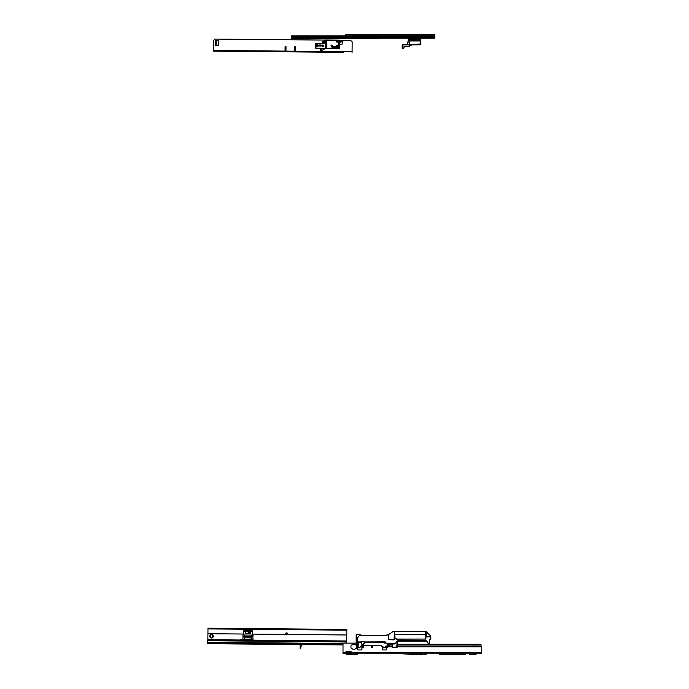 <?xml version="1.0" encoding="UTF-8"?>
<svg xmlns="http://www.w3.org/2000/svg" width="689" height="689" viewBox="0 0 689 689"><rect width="100%" height="100%" fill="white"/><g stroke="black" fill="none" stroke-linecap="round" stroke-linejoin="round"><path stroke-width="1.03" d="M422.667 654.421L412.366 654.55M443.13 654.55L465.445 654.257L439.66 654.257A0.99 0.99 0 0 0 440.366 654.55L443.13 654.55L443.13 653.921M423.83 654.257L426.508 653.887M410.816 654.257L409.283 654.257A0.99 0.99 0 0 0 409.989 654.55L412.754 654.361M352.854 653.775L354.869 653.775M352.854 654.55L354.869 654.55M350.15 652.845L351.381 652.845L350.15 652.845M354.456 644.387A0.68 0.68 0 0 0 353.268 644.387L353.224 644.422A2.498 2.498 0 0 0 352.518 644.732A1.55 1.55 0 0 1 351.683 644.973L351.554 644.999A2.945 2.945 0 0 0 351.554 648.668L351.683 648.693A1.55 1.55 0 0 1 352.518 648.935A2.498 2.498 0 0 0 353.224 649.245L353.268 649.279A0.68 0.68 0 0 0 354.456 649.279L354.49 649.245A2.498 2.498 0 0 0 355.205 648.935A1.55 1.55 0 0 1 356.032 648.693L356.161 648.668A2.945 2.945 0 0 0 356.161 644.999L356.032 644.973A1.55 1.55 0 0 1 355.205 644.732A2.498 2.498 0 0 0 354.49 644.422L354.456 644.387A0.68 0.68 0 0 0 353.862 644.043M372.146 646.428A0.577 0.577 0 0 0 371.569 647.005A0.577 0.577 0 0 0 372.146 647.574A0.577 0.577 0 0 0 372.723 647.005A0.577 0.577 0 0 0 372.146 646.428M471.956 644.258L471.336 644.258L471.776 645.05A0.62 0.594 -0 0 0 471.956 645.076L471.956 644.258L480.931 644.258L478.769 644.258L478.33 645.05L481.129 645.05L481.249 653.775L351.381 653.775L351.683 652.69A0.93 0.93 0 0 0 351.691 652.328L351.64 652.328A0.93 0.93 0 0 0 350.761 651.699L346.421 651.699A0.93 0.93 0 0 0 345.542 652.328A0.93 0.93 0 0 1 346.421 651.699M392.42 646.885L388.562 646.893L388.889 645.378A0.62 0.594 -0 0 0 389.44 645.05L389.5 644.258L392.368 644.258L392.291 647.005A0.465 0.465 0 0 0 392.756 647.471L396.786 647.471A0.465 0.465 0 0 0 397.252 647.005L397.165 646.885M397.208 644.258L471.336 644.258M392.291 645.214L392.377 644.422M345.508 652.466A0.62 0.62 0 0 1 345.49 652.328A0.62 0.62 0 0 0 345.508 652.466A0.93 0.93 0 0 0 345.49 652.69L351.424 652.836M439.746 653.775L450.391 654.24L465.445 653.792L453.069 653.792M343.51 643.535L207.759 642.303L207.777 640.718L346.627 641.984L346.619 643.13L356.179 643.13L344.56 643.13A1.55 1.55 0 0 0 343.01 644.68L343.01 653.775L345.8 653.775L345.49 652.69L346.309 654.266A0.965 0.965 0 0 0 346.989 654.55L350.193 654.55L346.989 654.55M368.21 653.06L367.185 653.775M351.381 653.758L351.381 652.845L350.873 654.266A0.965 0.965 0 0 1 350.193 654.55M382.378 649.486A0.465 0.465 0 0 0 382.843 649.951A0.465 0.465 0 0 1 382.378 649.486L382.378 647.316A0.465 0.465 0 0 1 382.843 646.85A0.465 0.465 0 0 0 382.378 647.316M386.718 647.316A0.465 0.465 0 0 0 386.253 646.85A0.465 0.465 0 0 1 386.718 647.316L386.718 649.486A0.465 0.465 0 0 1 386.253 649.951A0.465 0.465 0 0 0 386.718 649.486M361.914 647.316A0.465 0.465 0 0 0 361.449 646.85A0.465 0.465 0 0 1 361.914 647.316L361.914 649.486A0.465 0.465 0 0 1 361.449 649.951L358.047 649.951A0.465 0.465 0 0 1 357.582 649.486L357.582 647.824M353.268 649.279A0.68 0.68 0 0 0 354.456 649.279M397.174 644.258L397.252 646.885L481.249 646.885M471.956 645.076L478.149 645.076A0.62 0.594 -0 0 0 478.33 645.05M388.562 646.893L388.26 645.498A0.62 0.62 0 0 1 387.881 645.369L388.458 644.077L387.881 644.818M386.253 649.951L382.843 649.951M363.706 646.549L363.344 647.755L363.714 645.714L380.991 645.714L383.032 646.799L383.101 647.824L385.039 647.824L386.253 646.85M357.953 646.859L358.59 641.933L360.726 641.984L361.863 643.914L361.975 645.688L360.373 646.273L359.942 647.789L360.235 646.85L361.449 646.85M345.8 653.758L345.8 652.845A0.965 0.965 0 0 1 346.481 653.129L346.989 653.62L350.701 653.129A0.965 0.965 0 0 1 351.381 652.845M401.575 653.775L414.589 654.455L427.275 653.775M465.445 654.257L465.445 653.792M469.786 654.05L475.978 653.792L475.978 654.55L469.786 654.55L469.786 654.05L475.978 654.05M394.943 638.143L394.685 631.735L425.742 631.701L425.811 639.056L396.218 639.056L395.865 638.221L396.218 639.142L425.811 639.056M415.312 634.578L395.882 634.371M425.699 631.735L425.604 639.056L425.501 634.371L415.958 634.578M415.166 634.371L416.096 634.371L415.191 634.517M395.779 638.143L394.573 638.238L395.779 638.238L395.882 638.867M385.048 642.208L384.608 643.078L386.908 643.173L387.339 643.784L386.899 643.078L385.168 643.078L385.125 641.838L385.073 643.087L384.608 643.078M382.636 642.579L382.094 641.933M365.747 635.361L384.083 635.387L359.503 635.361L357.324 637.738L356.265 637.738L356.273 634.621L357.384 634.181L356.704 634.181L357.376 634.095L356.179 634.621L356.144 643.07L357.281 646.291L356.187 643.078L357.229 642.992L357.169 638.298L357.298 647.729L357.849 647.798L357.393 647.798L357.307 641.838L358.513 641.838L358.435 642.587L361.079 642.587M358.082 645.688L358.151 647.066M359.313 642.587L359.339 641.933M361.665 635.224L357.384 634.095L361.647 635.361M429.678 640.684L429.617 644.008L428.274 643.629L426.861 641.235L428.274 643.629L429.617 644.008L429.695 639.943L430.858 638.669L430.806 635.792L426.078 631.615L395.607 631.615M429.669 641.373L429.66 641.864M425.905 639.142L425.828 631.658L430.677 635.689L430.763 636.739L430.806 635.792M370.01 635.241L383.945 635.284M425.44 634.371L425.475 639.056M424.054 639.056L425.302 638.979M425.406 638.979L425.423 634.371M397.303 639.004L396.054 638.987M397.157 646.962L397.26 641.054L396.692 647.419L397.157 646.962L392.885 647.359L392.248 644.008M392.885 647.419L396.692 647.359L392.42 646.962L392.885 647.419M392.429 644.198L392.48 646.962M356.239 642.992L356.17 638.203L357.255 638.229L359.512 635.456L384.126 635.456L388.312 634.75L388.562 639.504L388.312 634.75L392.902 631.658L394.409 631.658L394.315 639.487L388.432 639.504L394.005 639.917L394.504 631.615L392.902 631.658M356.454 634.268L356.17 637.833L357.109 637.738M394.573 631.615L394.573 638.238M388.372 634.621L387.916 635M385.392 647.247L386.081 646.041L386.848 646.024L387.287 647.824L387.278 644.008L387.287 646.523L387.812 646.583L387.347 646.523L387.278 644.017A0.775 0.775 0 0 0 387.166 643.621A0.775 0.775 149.5 0 1 387.278 644.017L387.278 644.017A0.775 0.775 0 0 0 387.166 643.621A0.775 0.775 0 0 1 387.278 644.017L387.278 644.017M395.942 643.233L397.122 641.235L395.004 643.948L388.656 643.948L387.761 644.844L387.873 647.763L387.881 646.566L387.812 647.824L387.304 647.824L387.287 646.523L387.881 646.566M364.619 642.587L385.056 642.587M363.62 646.583L362.199 646.489L362.181 644.301L361.992 647.729L362.38 646.583M362.181 644.301L360.7 641.838L364.998 641.838L363.646 643.802L363.491 646.583L361.983 646.549M397.01 641.166L426.861 641.235L426.19 640.727L397.786 640.727L395.831 643.173L386.977 643.173M430.349 635.792L430.332 636.455L430.341 635.792M363.706 646.497L363.508 644.301M387.287 647.789L386.848 645.998L386.055 646.024L385.366 647.229L383.075 647.229L381 645.688L363.714 645.688M359.968 647.798L358.177 647.798L359.942 647.824L360.399 646.282L361.975 645.714M415.286 634.371L415.984 634.371M357.41 637.799L359.512 635.456M357.264 646.291L357.281 646.773M356.187 643.078L357.229 643.078M363.671 644.301L365.049 641.933L385.039 641.933M394.78 638.143L394.78 637.678M429.695 639.943L430.858 638.669L429.566 639.892M357.255 638.229L357.212 641.838M360.803 641.933L358.409 642.01L357.815 647.798M356.247 638.238L357.109 638.298M385.125 641.838L364.894 641.933M429.497 643.888L429.514 643.173L428.145 643.173L426.965 641.166M425.854 636.886L430.703 636.886L430.728 638.677M426 631.615L426.086 636.438L430.703 636.886M387.761 644.844L388.656 644.077L395.004 643.948M387.003 635.284L383.971 635.241M426.086 636.438L426.121 631.658L430.324 635.671M430.694 636.679L426.207 636.455L426.129 631.735M387.812 647.824L387.304 647.824M383.05 647.229L383.101 647.824L385.065 647.806M362.38 646.618L362.087 647.824L363.697 647.694M362.354 647.824L363.344 647.824M388.165 634.767L388.432 639.504M213.289 636.309A1.748 1.748 0 0 1 211.523 638.04A1.748 1.748 0 0 1 209.783 636.274A1.748 1.748 0 0 1 211.549 634.535A1.748 1.748 0 0 1 213.289 636.309M300.878 645.8L300.869 647.023L301.791 644.551L343.01 644.921L207.751 643.698L295.805 644.499L207.751 643.698L207.759 642.303M240.874 639.625L241.339 639.633L240.874 639.625M300.886 644.542L300.852 648.263L300.077 648.254L300.111 644.534L295.805 644.499M346.627 641.984L346.61 635.852A0.93 0.93 0 0 0 345.99 634.974L252.63 634.121M243.329 634.035L208.543 633.725A0.93 0.93 0 0 0 207.906 634.595L207.863 639.711L207.906 634.595M244.259 637.825L252.992 637.911L252.975 639.452L242.881 639.366L242.898 637.816L244.259 637.825L244.242 639.375M252.992 635.12L242.924 635.025L242.916 636.343L251.072 636.421L253.001 636.438L253.009 635.12L252.984 636.438M346.558 640.977L207.863 639.711L207.777 640.718M343.01 644.921L301.791 644.551M300.111 644.534L300.103 645.791L300.111 644.534M300.103 645.791C300.085 647.419 300.085 647.419 300.103 645.791C300.085 647.419 300.085 647.419 300.103 645.791M242.933 636.343L242.924 635.025M244.845 637.833L244.871 635.008L243.32 634.845L243.355 631.219L244.517 631.227L244.517 630.452L243.363 630.444L243.355 631.219M250.942 639.435L244.914 639.383M251.072 635.069L252.622 634.931L252.648 631.391L251.244 631.382M251.089 635.103L251.046 639.435M248.574 636.447L247.334 636.412L248.574 636.447L248.565 637.558L247.325 637.549M245.396 630.711L244.741 630.711L245.362 631.718M245.017 631.718L244.871 631.09M250.641 631.219L251.502 630.513L251.494 631.288L252.656 631.305L252.656 630.53L244.517 630.452L244.871 631.632M251.132 631.141L251.132 631.692L251.494 631.288M251.132 631.692L250.985 631.227M250.615 630.762L251.27 631.313M247.334 636.438L247.325 637.506L248.565 637.558M247.136 633.329L248.832 633.346M247.592 630.874L247.635 631.374L247.592 630.874M246.343 631.219L246.206 630.788L246.343 631.219M246.74 631.365L246.455 630.805L246.74 631.365M248.066 631.245L248.118 630.805L248.066 631.245M245.689 630.521L245.663 633.251L248.238 633.277L248.341 631.632L250.383 633.26L250.641 630.883L250.348 633.355L248.238 633.337L245.37 633.113L245.37 630.831L250.331 630.564M249.711 632.338L249.599 630.788L250.202 630.814L250.486 632.338L249.823 631.624L249.711 632.338M249.599 630.788L250.477 631.21M250.46 631.21L249.978 631.624M249.952 631.624L250.331 632.338M249.582 632.338L249.719 631.624M249.952 631.469L250.348 631.202L249.719 630.943L249.952 631.469M249.702 630.943L249.719 631.46L250.348 631.202M247.205 630.848L247.196 631.322L247.205 630.848M245.611 630.616L245.861 631.598L248.298 631.667L248.298 630.642L245.939 630.616L245.93 631.598L248.29 631.649L248.298 630.547L250.374 630.659M250.322 633.294L248.316 631.667L248.247 633.277L250.305 633.355M249.978 628.583L248.428 628.566M287.907 634.44A1.275 1.275 0 0 0 286.676 632.915A1.275 1.275 0 0 0 285.41 634.423M210.739 635.198A0.896 0.896 0 0 1 210.937 634.647A0.896 0.896 0 0 0 210.739 635.198L210.722 637.058A0.896 0.896 0 0 0 211.618 637.962A0.896 0.896 0 0 0 212.522 637.075L212.539 635.215A0.896 0.896 0 0 0 212.436 634.784A0.896 0.896 0 0 1 212.539 635.215M346.576 639.452A0.93 0.93 0 0 0 346.748 638.918L346.782 635.292M346.834 630.177L207.975 628.911L207.983 628.196L346.834 629.462L346.748 638.918M207.975 628.911L207.923 634.423M212.522 637.075A0.896 0.896 0 0 1 211.618 637.962A0.896 0.896 0 0 1 210.722 637.058M285.479 634.423A1.206 1.206 0 0 1 286.676 632.976A1.206 1.206 0 0 1 287.838 634.44M434.759 37.706L345.49 37.706L345.49 38.196L434.759 38.196L434.759 34.631L345.49 34.631L345.49 37.706L291.309 37.731L291.309 35.871L345.49 35.871M380.578 38.196L380.578 38.662L291.309 38.662L291.309 37.731M434.759 36.155L291.309 36.181M413.934 44.776L420.6 44.768L411.858 44.845L409.309 46.275L409.309 40.789L420.781 40.995L420.781 44.707L420.557 43.898L409.361 44.923L409.378 46.223L411.764 44.845M420.781 39.411L420.781 38.825L420.781 39.411M402.178 48.247L402.178 47.007L402.178 48.247L403.694 48.557L402.178 48.247L403.694 48.514L404.348 46.266L409.309 46.275L404.348 46.318L403.875 48.075M419.739 34.631L420.781 34.631M420.557 43.898L420.781 39.333L408.379 39.497L408.379 38.196M408.379 41.142L407.75 43.726L406.811 44.406L403.366 44.423L406.794 44.406L407.69 43.717L408.379 38.868L420.721 38.825L420.721 38.196M403.754 48.514L403.978 46.645M420.781 38.196L420.781 39.187M420.781 40.505L420.781 39.859M408.379 40.436L408.379 39.609L408.379 40.436M409.714 38.196L409.059 38.196M409.895 45.982L410.386 45.698M420.721 40.952L420.721 40.177L409.309 40.203L409.309 39.506L408.439 39.497L420.721 39.23M409.972 39.437L411.686 39.428L409.972 39.437M402.178 47.007L402.178 44.785L409.361 44.923M409.309 46.275L404.348 46.266M420.548 41.469L420.548 42.606M418.946 44.725L414.356 44.768M411.85 44.794L420.617 44.707M420.548 40.944L408.439 40.961L409.309 40.789L409.309 40.203L408.439 40.203L408.379 40.789M407.75 43.726L406.811 44.458L402.178 44.923M411.66 44.966L409.404 46.266L411.66 44.966M409.309 39.437L409.309 38.196M339.711 41.306A0.62 0.62 0 0 1 340.288 42.279L340.926 42.287A0.62 0.62 0 0 1 341.038 41.934L341.288 41.581A0.62 0.62 0 0 1 342.157 41.435A0.62 0.62 0 0 1 342.304 42.305L342.183 43.863A0.62 0.62 0 0 1 341.555 44.484L339.677 44.466L341.555 44.484A0.62 0.62 0 0 0 342.183 43.863M324.984 48.686L321.16 50.848A0.62 0.62 0 0 1 320.239 50.297A0.62 0.62 0 0 1 320.557 49.763L322.504 48.661M295.753 50.263A0.465 0.465 0 0 1 295.28 50.728A0.465 0.465 0 0 1 294.823 50.254L294.849 46.843A0.465 0.465 0 0 1 295.323 46.387A0.465 0.465 0 0 1 295.779 46.852L295.753 50.263A0.465 0.465 0 0 1 295.28 50.728A0.465 0.465 0 0 1 294.823 50.254M285.987 50.176A0.465 0.465 0 0 1 285.522 50.633A0.465 0.465 0 0 1 285.057 50.168L285.091 46.757A0.465 0.465 0 0 1 285.556 46.292A0.465 0.465 0 0 1 286.021 46.766L285.987 50.176A0.465 0.465 0 0 1 285.522 50.633A0.465 0.465 0 0 1 285.057 50.168M343.716 52.338L213.228 51.158L213.323 40.617L214.89 39.084L324.752 40.083A1.085 1.085 0 0 1 325.156 40.005L339.255 40.134L325.156 40.005A1.085 1.085 0 0 0 324.063 41.082L324.045 42.322A1.085 1.085 0 0 1 322.952 43.398L316.596 43.338A1.085 1.085 0 0 0 315.502 44.415L315.476 47.515A1.085 1.085 0 0 0 316.552 48.609L325.845 48.695A0.465 0.465 0 0 1 325.415 48.394L325.458 40.47L326.104 40.014L325.148 40.47A0.62 0.62 0 0 0 324.519 41.082L324.51 42.322A1.55 1.55 0 0 1 322.952 43.863L316.596 43.803A0.62 0.62 0 0 0 315.967 44.415L315.941 47.515A0.62 0.62 0 0 0 316.552 48.144L327.086 48.239L327.086 48.704L325.845 48.695M342.941 52.338L213.228 51.158M223.925 51.253L225.475 51.27M327.086 48.239L339.651 47.799L339.72 40.608A0.465 0.465 0 0 0 339.255 40.134A0.465 0.465 0 0 1 339.513 40.212L350.649 40.315L352.182 41.883L352.088 52.416M322.883 42.494L323.399 41.616L322.383 41.607L322.883 42.597L323.399 41.616M323.494 41.564L322.383 41.607M322.288 41.555L322.883 42.597M322.211 41.504L322.883 42.692L323.572 41.521L322.116 41.452L322.883 42.804L323.666 41.469L322.116 41.452M215.399 41.03A0.465 0.465 0 0 1 215.657 40.177L218.396 40.195A0.465 0.465 0 0 1 218.861 40.668L218.818 45.319A0.465 0.465 0 0 1 218.344 45.775L215.605 45.75A0.465 0.465 0 0 1 215.364 44.888L215.399 41.03L216.113 41.107L215.399 41.03M320.239 50.297A0.62 0.62 0 0 1 320.557 49.763M295.323 46.387A0.465 0.465 0 0 0 294.849 46.843M285.556 46.292A0.465 0.465 0 0 0 285.091 46.757M218.344 45.775A0.465 0.465 0 0 0 218.818 45.319M341.288 41.581A0.62 0.62 0 0 1 342.157 41.435A0.62 0.62 0 0 1 342.304 42.305L342.235 42.399M215.907 44.828L216.113 41.107L216.079 44.828L215.364 44.888M337.067 42.373L337.696 41.607L337.067 42.373L336.456 41.598L336.697 40.668L337.067 42.373M320.91 44.992L318.921 44.974L318.146 45.586L318.912 46.215L318.146 45.586L318.921 44.974L320.91 44.992L321.677 45.62L320.91 44.992L318.146 45.586M320.893 46.232L321.677 45.62L320.893 46.232L321.574 45.612L320.971 45.121M318.912 45.982L320.902 45.999L318.912 45.982M316.699 44.509L316.587 44.26A0.62 0.62 0 0 1 317.207 44.268A0.62 0.62 0 0 0 316.587 44.26L316.802 44.768L317.181 44.32A0.56 0.56 0 0 0 316.621 44.32M316.182 44.871L317.603 44.88L316.182 44.871L316.173 46.206L317.595 46.215L317.603 44.94L316.122 44.931L316.165 46.266L317.655 46.215L317.603 44.88L317.595 46.275L316.105 46.197M322.736 45.336L322.624 45.095A0.62 0.62 0 0 1 323.244 45.095L323.219 45.155A0.56 0.56 0 0 0 322.659 45.147L322.555 45.371M323.641 45.715L322.219 45.698L323.709 45.775L322.219 45.758L322.211 46.258L323.641 46.266L323.709 45.775L323.701 46.266L323.709 45.775M323.641 46.335L322.211 46.318L323.701 46.266M322.211 46.318L322.159 45.758M339.651 47.799A0.465 0.465 0 0 1 339.203 48.264L327.086 48.704M337.472 40.677L336.697 40.668L337.472 40.677L337.464 41.607M318.852 45.913L320.902 45.999M339.72 40.608L338.635 40.591L338.583 48.29M351.347 653.792L357.832 653.775M350.882 654.257L356.626 654.55M478.149 645.076L478.149 644.258M351.683 652.69L481.249 652.69M343.01 652.69L345.49 652.69M389.44 645.05L392.291 645.05M388.587 646.592L392.291 646.592M397.252 645.05L471.776 645.05M397.252 646.592L481.249 646.592M440.159 653.792L439.151 653.775M397.2 641.123L397.097 646.962L397.2 641.123M382.05 641.933L382.602 642.587M358.211 647.824L358.134 645.705M394.694 638.143L394.547 631.615M430.453 636.378L430.47 635.671M394.435 639.487L394.005 639.917M387.347 647.806L387.287 646.566M361.992 647.694L362.078 646.583M300.912 644.542L300.895 645.782L301.36 644.542M242.898 637.816L242.881 639.366M252.992 637.911L252.975 639.452M346.558 641.028L207.863 639.762M346.636 641.881L207.777 640.615M343.053 644.31L207.751 643.087M343.415 643.638L207.759 642.398M300.852 648.185L300.077 648.177M300.878 645.963L300.103 645.955M300.878 645.886L300.103 645.877M244.828 637.833L244.81 639.383M251.631 637.893L251.614 639.444M251.657 635.103L251.64 636.421M244.285 635.034L244.268 636.352M244.759 631.322L243.355 631.313M287.778 634.44A1.145 1.145 0 0 0 286.667 633.036A1.145 1.145 0 0 0 285.539 634.423M434.759 35.096L345.49 35.096M345.49 36.465L291.309 36.465M345.49 37.395L291.309 37.395M409.309 44.923L402.247 44.94L402.247 48.256M408.439 38.196L408.379 39.497M408.379 39.592L408.379 40.143M213.237 50.443L352.088 51.709M331.659 45.819L332.107 45.629L331.659 45.819A3.591 3.591 0 0 0 337.446 45.879L337.627 46.017A3.824 3.824 0 0 1 331.478 45.956L332.064 45.646A1.602 1.602 0 0 0 332.623 46.387A3.307 3.307 0 0 0 336.482 46.421A1.602 1.602 0 0 0 337.05 45.689L337.007 45.672A1.559 1.559 0 0 1 336.456 46.387A3.264 3.264 0 0 1 332.649 46.352A1.559 1.559 0 0 1 332.107 45.629L332.391 45.526A1.249 1.249 0 0 0 332.83 46.103A2.954 2.954 0 0 0 336.275 46.129A1.249 1.249 0 0 0 336.723 45.56A0.689 0.689 0 0 1 337.696 45.207A0.689 0.689 0 0 1 337.911 46.223A4.177 4.177 0 0 1 331.185 46.163A0.689 0.689 0 0 1 331.633 45.086A0.689 0.689 0 0 1 332.391 45.526M337.446 45.879L337.266 45.775A1.834 1.834 0 0 1 336.611 46.611A3.54 3.54 0 0 1 332.486 46.576A1.834 1.834 0 0 1 331.848 45.724M338.635 40.126L338.635 40.591L326.543 40.487L326.465 48.695M326.552 40.022L325.458 40.47M318.24 45.586L318.852 46.085M337.395 41.667L337.403 40.737M336.757 40.729L336.749 41.659M337.067 42.279L337.567 41.667M325.148 40.47L325.156 40.005M324.519 41.082L324.063 41.082M324.51 42.322L324.045 42.322M322.952 43.863L322.952 43.398M316.596 43.803L316.596 43.338M315.967 44.415L315.502 44.415M315.941 47.515L315.476 47.515M316.552 48.144L316.552 48.609M336.611 46.611L336.275 46.129M332.486 46.576L332.83 46.103M331.185 46.163L331.443 45.982A3.867 3.867 0 0 0 337.662 46.042L337.911 46.223M337.266 45.775L336.723 45.56M350.391 654.257L351.097 654.55M357.324 654.257L357.789 653.792M426.138 654.257L425.432 654.55M439.66 654.257L439.194 653.792M356.144 643.07L357.074 645.18M364.3 643.121L363.714 644.155M325.492 40.306L325.931 40.014L325.492 40.306"/></g></svg>
